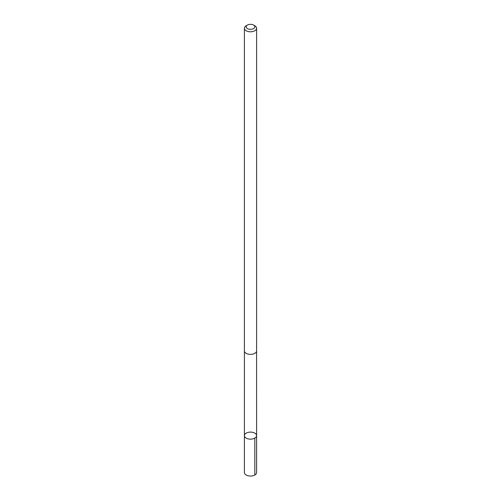 <?xml version="1.0" encoding="UTF-8"?>
<svg xmlns="http://www.w3.org/2000/svg" width="501" height="501" viewBox="0 0 501 501"><rect width="100%" height="100%" fill="white"/><g stroke="black" fill="none" stroke-linecap="round" stroke-linejoin="round"><path stroke-width="0.75" d="M245.039 434.06A6.1 3.52 180 0 1 251.897 432.2A6.1 3.52 180 0 1 256.6 435.632A6.1 3.52 180 0 1 250.5 439.152A6.1 3.52 180 0 1 244.4 435.632A6.1 3.52 180 0 1 245.039 434.06M244.394 472.518A6.106 3.526 0 0 0 249.097 475.95A6.106 3.526 0 0 0 255.967 474.09A6.106 3.526 0 0 0 256.606 472.518L256.6 435.632A6.1 3.52 180 0 1 250.5 439.152A6.1 3.52 180 0 1 244.4 435.632L244.394 472.518M247.431 25.05L246.185 25.77A6.106 3.526 0 0 0 244.394 28.263L244.394 350.869A6.106 3.526 0 0 0 249.103 354.301A6.106 3.526 0 0 0 255.967 352.441A6.106 3.526 0 0 0 256.606 350.869L256.606 28.263A6.106 3.526 0 0 0 254.815 25.77L253.569 25.05A4.346 2.505 0 0 0 247.431 25.05A4.346 2.505 0 0 0 247.964 28.858A4.346 2.505 0 0 0 254.389 27.943A4.346 2.505 0 0 0 253.569 25.05M244.394 28.263A6.106 3.526 0 0 0 249.103 31.695A6.106 3.526 0 0 0 255.967 29.835A6.106 3.526 0 0 0 256.606 28.263M254.815 438.118L254.815 475.011M244.413 351.151L244.4 435.632M256.587 351.151L256.6 435.632"/></g></svg>
